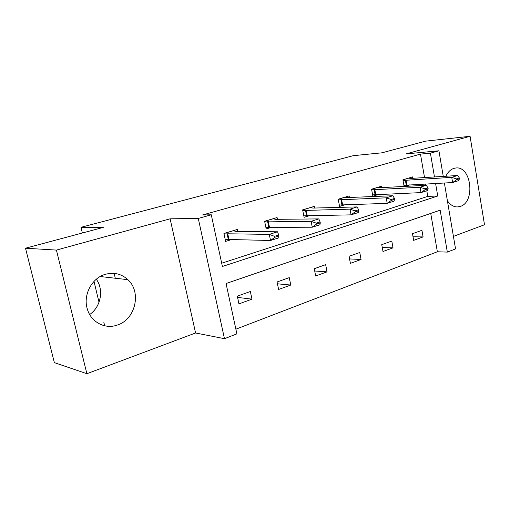 <?xml version="1.0" encoding="UTF-8"?>
<svg xmlns="http://www.w3.org/2000/svg" width="510" height="510" viewBox="0 0 510 510"><rect width="100%" height="100%" fill="white"/><g stroke="black" fill="none" stroke-linecap="round" stroke-linejoin="round"><path stroke-width="0.76" d="M96.314 279.238C104.072 289.795 100.897 306.924 89.671 314.523M105.296 274.329C113.908 272.034 121.431 273.813 127.87 279.665C141.755 291.994 135.545 319.458 117.37 325.029C105.27 329.53 91.08 322.288 87.363 309.149C82.779 295.188 91.787 278.02 105.296 274.329M445.848 176.243C447.844 172.099 450.528 169.473 453.906 168.376L455.57 168.032C471.336 165.399 475.709 202.075 460.262 206.435L457.368 206.945C453.498 206.907 450.171 204.829 447.385 200.717M453.428 236.391L484.5 224.751L470.08 136.291L406.049 153.905L438.925 150.781L443.267 176.409M25.5 248.217L56.425 250.091L86.885 373.709L54.366 362.635L25.5 248.217L103.275 227.403L80.982 227.313L353.303 155.671L381.99 152.815L425.569 141.149L470.08 136.291M444.382 182.982L455.545 248.912L447.334 252.099L440.162 210.184L226.058 283.528L236.882 333.865L224.464 338.691L198.282 218.446L211.274 214.793L222.385 266.475L437.739 196.012L435.591 183.453M235.875 329.179L437.363 251.768L447.334 252.099M86.885 373.709L195.585 332.985L224.464 338.691M80.982 227.313L82.352 233.006M94.006 281.418L99.023 302.264M103.804 322.135L104.684 325.794M277.446 219.313L277.089 217.534L264.626 221.27L266.201 228.939L272.161 227.109M349.42 197.491L349.127 195.929L338.206 199.206L339.577 206.41L345.429 204.618M412.826 178.296L412.577 176.9L402.925 179.8L404.105 186.45M409.855 184.837L404.698 186.424M221.684 263.217L427.782 196.388L426.806 190.753M425.869 185.321L425.64 183.989M424.53 177.569L420.469 154.103L202.559 214.965L211.274 214.793M382.098 187.597L381.831 186.124L371.567 189.197L372.855 196.197L378.643 194.418M314.613 208.042L314.287 206.378L302.634 209.871L304.1 217.305L310.01 215.488M237.685 231.393L237.284 229.468L223.928 233.478L225.618 241.396L231.623 239.553M420.469 154.103L430.408 153.178L438.925 150.781M195.585 332.985L170.11 218.815L56.425 250.091M170.11 218.815L198.282 218.446M434.475 176.951L430.408 153.178M437.363 251.768L430.727 213.416M237.303 296.157L250.353 291.503L251.965 299.16L238.954 303.89L237.303 296.157M277.077 281.979L289.259 277.631L290.764 285.045L278.613 289.463L277.077 281.979M314.249 268.719L325.654 264.652L327.057 271.849L315.684 275.986L314.249 268.719M349.063 256.307L359.76 252.488L361.074 259.475L350.402 263.358L349.063 256.307M381.741 244.653L391.795 241.071L393.025 247.854L382.997 251.5L381.741 244.653M412.475 233.695L421.936 230.316L423.096 236.92L413.655 240.357L412.475 233.695M427.782 196.388L437.739 196.012M413.017 236.774L423.096 236.92M382.27 247.535L393.025 247.854M349.56 258.927L361.074 259.475M314.695 271.001L327.057 271.849M277.453 283.809L290.764 285.045M237.564 297.394L251.965 299.16M114.144 273.385L115.292 278.237M459.523 178.825L459.382 177.958L456.45 178.882L456.597 179.749L459.523 178.825L458.464 180.68L452.612 182.542L403.901 185.321M456.597 179.749L452.612 182.542L451.739 177.346L403.04 180.444M408.21 178.213L411.844 178.36L457.604 175.516L451.739 177.346L456.45 178.882M459.382 177.958L457.604 175.516M428.151 188.757L427.998 187.865L424.868 188.853L425.021 189.745L428.151 188.757L427.233 190.619L420.992 192.601L372.606 194.865M425.021 189.745L420.992 192.601L420.055 187.253L371.688 189.847M377.496 187.425L380.976 187.654L426.309 185.296L420.055 187.253L424.868 188.853M427.998 187.865L426.309 185.296M394.638 199.365L394.472 198.447L391.132 199.506L391.297 200.424L394.638 199.365L393.886 201.227L387.217 203.35L339.309 205.02M391.297 200.424L387.217 203.35L386.217 197.829L338.328 199.85M344.836 197.217L348.145 197.542L392.904 195.738L386.217 197.829L391.132 199.506M394.472 198.447L392.904 195.738M358.772 210.726L358.594 209.776L355.011 210.91L355.189 211.86L358.772 210.726L358.211 212.581L351.058 214.857L303.807 215.838M355.189 211.86L351.058 214.857L349.987 209.151L302.755 210.509M310.054 207.647L313.153 208.08L357.153 206.913L349.987 209.151L355.011 210.91M358.594 209.776L357.153 206.913M265.901 227.473L266.258 227.364M320.286 222.915L320.095 221.933L316.245 223.144L316.436 224.132L320.286 222.915L319.942 224.763L312.267 227.205L265.882 227.396M316.436 224.132L312.267 227.205L311.106 221.308L264.754 221.901M272.933 218.777L275.782 219.332L318.801 218.898L311.106 221.308L316.245 223.144M320.095 221.933L318.801 218.898M225.292 239.885L225.822 239.719M278.881 236.022L278.677 235.008L274.527 236.315L274.737 237.335L278.881 236.022L278.798 237.858L270.529 240.49L228.984 239.49L225.267 239.77M274.737 237.335L270.529 240.49L269.28 234.377L227.772 233.79L224.056 234.09M233.223 230.686L235.786 231.374L277.567 231.789L269.28 234.377L274.527 236.315M278.677 235.008L277.567 231.789M405.373 180.164L406.234 185.053M406.056 180.106L406.916 184.996M408.351 178.232L402.932 179.858M374.136 189.567L375.06 194.597M374.818 189.51L375.742 194.546M377.623 187.444L371.58 189.261M340.909 199.569L341.891 204.752M341.585 199.518L342.573 204.701M344.964 197.242L338.213 199.27M305.484 210.228L306.535 215.571M306.159 210.184L307.211 215.532M310.169 207.678L302.647 209.935M267.635 221.62L268.764 227.135M268.305 221.582L269.433 227.103M273.041 218.815L264.639 221.334M227.109 233.816L228.321 239.515M227.772 233.79L228.984 239.49M233.319 230.73L223.941 233.542M127.87 279.665L100.209 276.522"/></g></svg>
